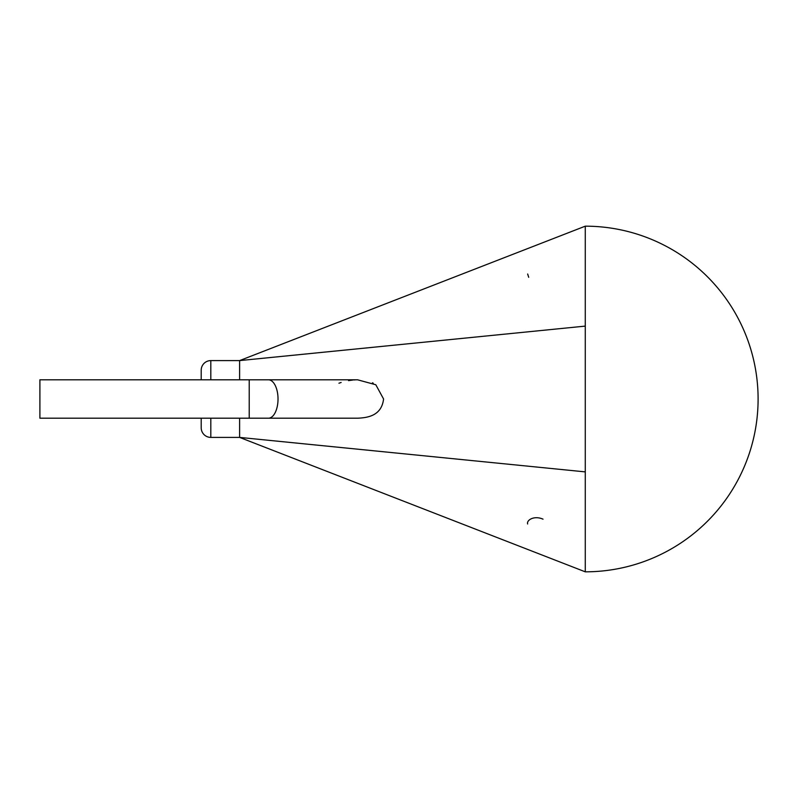 <?xml version="1.0" encoding="UTF-8"?>
<svg xmlns="http://www.w3.org/2000/svg" width="798" height="798" viewBox="0 0 798 798"><rect width="100%" height="100%" fill="white"/><g stroke="black" fill="none" stroke-linecap="round" stroke-linejoin="round"><path stroke-width="1.2" d="M527.658 523.997C526.331 520.216 534.062 515.199 543.029 519.169M585.273 226.173A172.827 172.827 0 0 1 758.1 399A172.827 172.827 0 0 1 585.273 571.827L585.273 226.173L239.609 360.596L585.273 326.113M210.812 418.202L210.812 437.404A9.606 9.606 0 0 1 201.206 427.808A9.606 9.606 0 0 0 210.812 437.404L239.609 437.404L585.273 471.887M585.273 571.827L239.609 437.404L239.609 418.202M249.215 418.202L249.215 379.798L39.9 379.798L39.9 418.202L357.584 418.202C368.137 417.763 381.624 415.549 383.579 399L375.808 384.756L357.584 379.798L268.417 379.798L357.584 379.798M239.609 379.798L239.609 360.596L210.812 360.596A9.606 9.606 0 0 0 201.206 370.192L201.206 379.798M372.447 382.801L373.255 383.2M338.951 383.22L341.135 382.461M348.536 380.616L352.786 380.038M353.714 379.948L355.24 379.858M528.705 277.305L527.658 274.003M201.206 427.808L201.206 418.202M249.215 379.798L268.417 379.798A19.202 9.606 90 0 1 278.023 399A19.202 9.606 90 0 1 268.417 418.202M210.812 379.798L210.812 360.596"/></g></svg>
